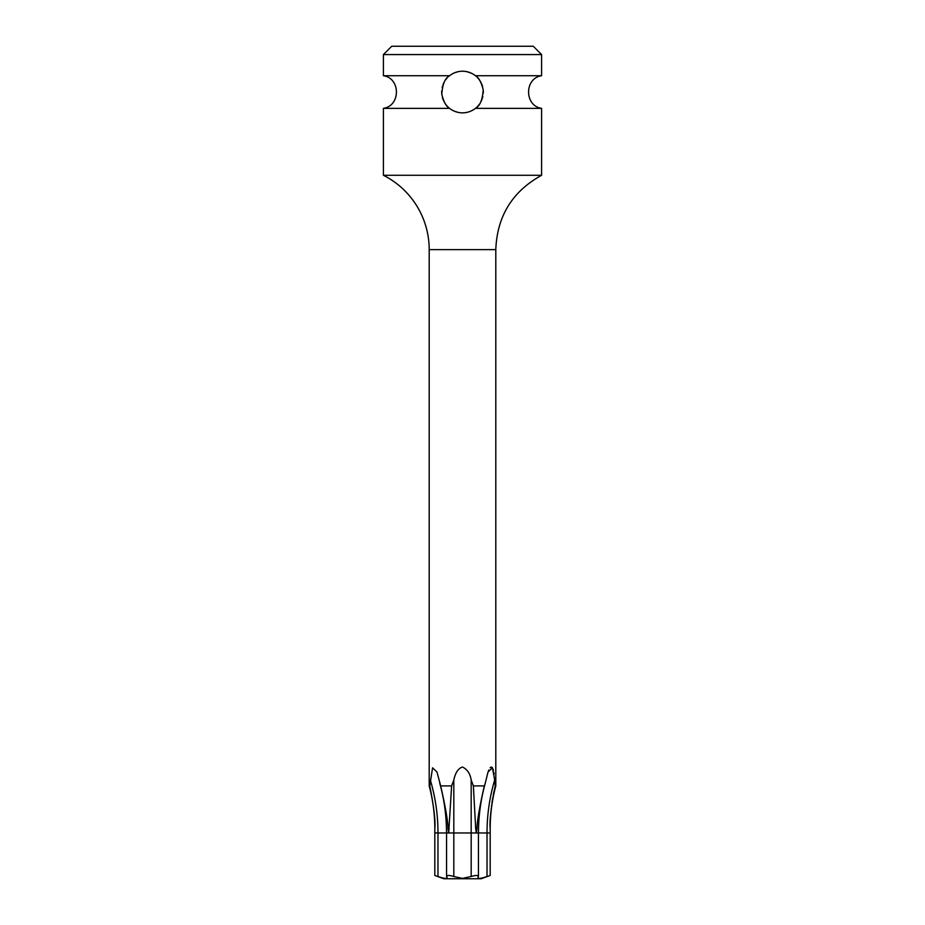 <?xml version="1.0" encoding="UTF-8"?>
<svg xmlns="http://www.w3.org/2000/svg" width="925" height="925" viewBox="0 0 925 925"><rect width="100%" height="100%" fill="white"/><g stroke="black" fill="none" stroke-linecap="round" stroke-linejoin="round"><path stroke-width="1.39" d="M541.587 54.575L383.413 54.575L391.738 46.25L533.262 46.25L541.587 54.575L541.587 75.723L475.427 75.723C478.676 77.353 481.266 82.071 483.197 89.875C482.515 99.865 479.925 106.017 475.427 108.352C471.565 111.324 467.264 112.815 462.5 112.85C457.736 112.815 453.423 111.324 449.573 108.352C446.347 106.745 443.757 102.039 441.803 94.257C442.462 84.256 445.052 78.082 449.573 75.723C453.435 72.751 457.736 71.248 462.5 71.225A20.812 20.812 0 0 0 457.944 71.734L454.557 72.797M444 101.577A20.812 20.812 0 0 0 444.543 102.548L445.862 104.548A20.812 20.812 0 0 0 447.249 106.202L448.556 107.485A20.812 20.812 0 0 0 453.516 110.815M454.025 111.046L457.956 112.353A20.812 20.812 0 0 0 467.044 112.353M453.528 73.26A20.812 20.812 0 0 0 448.486 76.648M447.076 78.07A20.812 20.812 0 0 0 445.596 79.897M444.208 82.094A20.812 20.812 0 0 0 443.04 84.661M442.532 86.175A20.812 20.812 0 0 0 442.162 87.644M441.722 90.927A20.812 20.812 0 0 0 441.803 94.257M442.404 97.437A20.812 20.812 0 0 0 443.353 100.201M449.573 108.352L383.413 108.352L383.413 175.287A83.25 83.25 0 0 1 429.2 249.634L429.2 785.903L429.801 785.903L432.565 767.796L436.993 772.051L440.682 785.903L451.62 785.903L453.817 780.006C455.354 772.676 458.257 768.351 462.5 767.033C467.287 769.346 470.178 773.67 471.183 780.006L471.172 779.972M475.427 108.352L541.587 108.352L541.587 175.287L383.413 175.287M481.116 82.73A20.812 20.812 0 0 0 480.48 81.55L479.15 79.55A20.812 20.812 0 0 0 477.762 77.885L476.444 76.59A20.812 20.812 0 0 0 471.484 73.26L467.044 71.722A20.812 20.812 0 0 0 462.5 71.225C467.264 71.26 471.565 72.751 475.427 75.723M383.413 54.575L383.413 75.723L449.573 75.723M476.572 107.369L477.15 106.814M471.484 110.815A20.812 20.812 0 0 0 476.514 107.427M477.913 106.017A20.812 20.812 0 0 0 479.393 104.201M480.769 102.016A20.812 20.812 0 0 0 481.948 99.461M482.376 98.2A20.812 20.812 0 0 0 482.827 96.489M483.278 93.205A20.812 20.812 0 0 0 483.197 89.875M482.619 86.696A20.812 20.812 0 0 0 481.659 83.909M494.678 780.006L495.199 785.903L495.8 785.903C492.065 799.963 490.192 814.254 490.181 828.8L490.181 832.962L487.024 832.962A162.892 141.062 90 0 1 494.678 780.006L492.435 767.796L488.007 772.051L485.278 783.151C480.769 799.339 478.502 815.942 478.491 832.962L487.024 832.962L487.024 876.507C491.163 875.154 491.163 875.154 487.024 876.507C491.163 875.154 491.163 875.154 487.024 876.507C479.913 878.981 477.011 878.981 478.317 876.507L478.445 876.148M494.112 774.086L493.858 772.387M493.464 770.49L492.979 768.906M492.366 767.692L491.672 767.091M490.932 767.114L490.158 767.727M488.758 770.109L488.435 770.907M477.913 877.432L478.317 876.507C478.017 875.154 475.635 875.154 471.183 876.507L471.183 780.006L473.38 785.903L484.318 785.903L485.278 783.151M495.199 785.903C491.083 806.878 489.406 821.18 490.169 828.8L490.169 828.8M471.276 876.461L462.5 878.392L453.817 876.507C449.33 875.154 446.948 875.154 446.683 876.507L447.087 877.42M446.555 876.148L446.683 876.507C447.92 878.981 445.017 878.981 437.976 876.507L437.976 832.962L434.819 832.893L434.819 875.478L443.815 878.75L481.185 878.75L490.181 875.478L490.181 832.893M479.555 878.392L480.48 878.322M473.38 785.903L475.693 828.8L476.329 832.986L476.976 828.8C477.069 821.435 479.508 807.132 484.318 785.903M453.817 780.006L453.817 832.962L448.683 832.962L451.62 785.903M437.976 876.507C433.837 875.154 433.837 875.154 437.976 876.507C433.837 875.154 433.837 875.154 437.976 876.507M438.08 876.542L441.109 877.524M443.676 878.183L444.474 878.311M445.411 878.392L446.613 878.172M459.459 878.16L462.5 878.392M440.682 785.903C445.457 806.878 447.897 821.18 448.024 828.8L448.671 832.986L446.671 832.962M434.819 831.587L434.831 828.8C435.617 821.435 433.941 807.132 429.801 785.903M490.169 828.627L490.169 826.892M490.192 825.019L490.238 823.1M490.285 821.735L490.516 817.168M490.551 816.521L490.678 814.763M490.782 813.491L490.955 811.537M491.106 810.046L491.291 808.323M491.464 806.843L491.649 805.293M491.95 803.085L492.505 799.408M492.643 798.576L492.828 797.477M493.222 795.303L494.1 790.829M490.181 831.587L490.181 830.199M541.587 175.287C512.334 191.452 497.072 216.242 495.8 249.634L429.2 249.634M488.654 832.962L489.776 832.962M471.183 876.507L471.183 832.962L478.387 832.962M471.183 832.962L453.817 832.962L453.817 876.507M449.307 828.8L448.024 828.8M429.2 785.903C432.935 799.963 434.808 814.254 434.819 828.8L434.819 832.962M476.976 828.8L475.693 828.8M439.722 783.151C444.231 799.339 446.498 815.942 446.509 832.962L437.976 832.962A162.892 141.062 90 0 0 430.322 780.006M541.587 108.352C524.255 105.843 524.255 78.232 541.587 75.723M383.413 108.352C400.745 105.843 400.745 78.232 383.413 75.723M495.8 249.634L495.8 785.903M478.445 876.091L478.445 832.962M446.555 876.091L446.555 832.962"/></g></svg>

